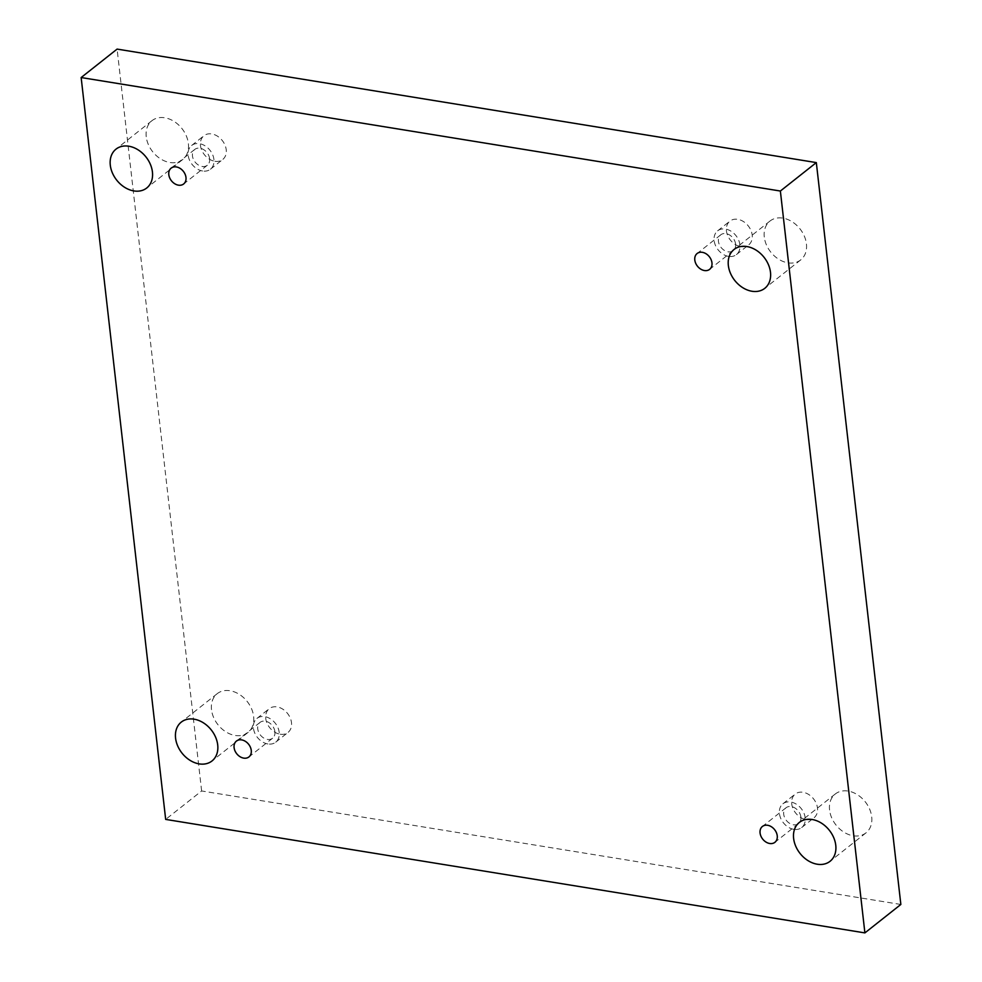 <?xml version="1.0" encoding="UTF-8"?>
<svg xmlns="http://www.w3.org/2000/svg" width="982" height="982" viewBox="0 0 982 982"><rect width="100%" height="100%" fill="white"/><g stroke="black" fill="none" stroke-linecap="round" stroke-linejoin="round"><path stroke-width="0.74" stroke-dasharray="4.91 3.68" d="M900.85 904.459L201.629 790.964L165.676 819.405M201.629 790.964L117.104 49.1M211.511 709.679A24.771 18.67 51.7 0 1 217.218 693.673A24.771 18.67 51.7 0 1 247.219 701.516A24.771 18.67 51.7 0 1 247.943 732.523A24.771 18.67 51.7 0 1 225.897 731.86A24.771 18.67 51.7 0 1 211.511 709.679M829.569 810.003A24.771 18.67 51.7 0 1 835.277 793.996A24.771 18.67 51.7 0 1 865.277 801.84A24.771 18.67 51.7 0 1 866.014 832.846A24.771 18.67 51.7 0 1 843.955 832.184A24.771 18.67 51.7 0 1 829.569 810.003M146.232 136.719A24.771 18.67 51.7 0 1 151.928 120.712A24.771 18.67 51.7 0 1 181.94 128.556A24.771 18.67 51.7 0 1 182.664 159.563A24.771 18.67 51.7 0 1 160.618 158.9A24.771 18.67 51.7 0 1 146.232 136.719M764.291 237.043A24.771 18.67 51.7 0 1 769.998 221.036A24.771 18.67 51.7 0 1 799.999 228.88A24.771 18.67 51.7 0 1 800.735 259.886A24.771 18.67 51.7 0 1 778.677 259.223A24.771 18.67 51.7 0 1 764.291 237.043M740.882 246.654A15.135 11.403 -128.3 0 0 748.714 244.862A15.135 11.403 -128.3 0 0 748.272 225.921A15.135 11.403 -128.3 0 0 729.933 221.122A15.135 11.403 -128.3 0 0 727.723 235.643A15.135 11.403 -128.3 0 0 740.882 246.654M214.898 161.281A15.135 11.403 -128.3 0 0 222.73 159.489A15.135 11.403 -128.3 0 0 222.288 140.536A15.135 11.403 -128.3 0 0 203.949 135.737A15.135 11.403 -128.3 0 0 201.752 150.258A15.135 11.403 -128.3 0 0 214.898 161.281M280.177 734.229A15.135 11.403 -128.3 0 0 288.021 732.437A15.135 11.403 -128.3 0 0 287.566 713.497A15.135 11.403 -128.3 0 0 269.228 708.697A15.135 11.403 -128.3 0 0 267.03 723.218A15.135 11.403 -128.3 0 0 280.177 734.229M806.161 819.614A15.135 11.403 -128.3 0 0 813.992 817.822A15.135 11.403 -128.3 0 0 813.55 798.869A15.135 11.403 -128.3 0 0 795.211 794.082A15.135 11.403 -128.3 0 0 793.014 808.603A15.135 11.403 -128.3 0 0 806.161 819.614M800.895 817.073A10.09 7.598 -128.3 0 0 795.027 808.039A10.09 7.598 -128.3 0 0 786.042 807.769A10.09 7.598 -128.3 0 0 786.337 820.4A10.09 7.598 -128.3 0 0 798.562 823.591A10.09 7.598 -128.3 0 0 800.895 817.073M793.861 829.336A15.135 11.403 51.7 0 1 780.715 818.325A15.135 11.403 51.7 0 1 782.912 803.804A15.135 11.403 51.7 0 1 801.251 808.603A15.135 11.403 51.7 0 1 801.693 827.544A15.135 11.403 51.7 0 1 793.861 829.336M274.911 731.688A10.09 7.598 -128.3 0 0 269.056 722.654A10.09 7.598 -128.3 0 0 260.07 722.384A10.09 7.598 -128.3 0 0 260.365 735.015A10.09 7.598 -128.3 0 0 272.591 738.218A10.09 7.598 -128.3 0 0 274.911 731.688M267.877 743.963A15.135 11.403 51.7 0 1 254.731 732.953A15.135 11.403 51.7 0 1 256.94 718.431A15.135 11.403 51.7 0 1 275.267 723.218A15.135 11.403 51.7 0 1 275.721 742.171A15.135 11.403 51.7 0 1 267.877 743.963M209.632 158.74A10.09 7.598 -128.3 0 0 203.765 149.694A10.09 7.598 -128.3 0 0 194.78 149.424A10.09 7.598 -128.3 0 0 195.087 162.055A10.09 7.598 -128.3 0 0 207.312 165.258A10.09 7.598 -128.3 0 0 209.632 158.74M202.599 171.003A15.135 11.403 51.7 0 1 189.452 159.992A15.135 11.403 51.7 0 1 191.65 145.471A15.135 11.403 51.7 0 1 209.988 150.271A15.135 11.403 51.7 0 1 210.443 169.211A15.135 11.403 51.7 0 1 202.599 171.003M735.604 244.113A10.09 7.598 -128.3 0 0 729.749 235.079A10.09 7.598 -128.3 0 0 720.763 234.808A10.09 7.598 -128.3 0 0 721.058 247.439A10.09 7.598 -128.3 0 0 733.284 250.631A10.09 7.598 -128.3 0 0 735.604 244.113M728.583 256.388A15.135 11.403 51.7 0 1 715.436 245.365A15.135 11.403 51.7 0 1 717.633 230.844A15.135 11.403 51.7 0 1 735.972 235.643A15.135 11.403 51.7 0 1 736.414 254.596A15.135 11.403 51.7 0 1 728.583 256.388M786.042 807.769L762.4 826.476M798.562 823.591L774.921 842.298M801.693 827.544L813.992 817.822M782.912 803.804L795.211 794.082M260.07 722.384L236.417 741.091M272.591 738.218L248.937 756.926M275.721 742.171L288.021 732.437M256.94 718.431L269.228 708.697M194.78 149.424L171.138 168.131M207.312 165.258L183.659 183.965M210.443 169.211L222.73 159.489M191.65 145.471L203.949 135.737M720.763 234.808L697.122 253.516M733.284 250.631L709.642 269.338M736.414 254.596L748.714 244.862M717.633 230.844L729.933 221.122M769.998 221.036L734.057 249.477M800.735 259.886L764.782 288.327M151.928 120.712L115.986 149.154M182.664 159.563L146.723 188.004M835.277 793.996L799.336 822.437M866.014 832.846L830.072 861.288M217.218 693.673L181.265 722.114M247.943 732.523L212.002 760.964"/><path stroke-width="1.47" d="M81.15 77.541L780.371 191.036L864.897 932.9L165.676 819.405L81.15 77.541L117.104 49.1L816.324 162.595L780.371 191.036M217.709 744.957A24.771 18.67 -128.3 0 0 203.323 722.777A24.771 18.67 -128.3 0 0 181.265 722.114A24.771 18.67 -128.3 0 0 175.569 738.108A24.771 18.67 -128.3 0 0 189.956 760.289A24.771 18.67 -128.3 0 0 212.002 760.964A24.771 18.67 -128.3 0 0 217.709 744.957M835.768 845.281A24.771 18.67 -128.3 0 0 821.382 823.1A24.771 18.67 -128.3 0 0 799.336 822.437A24.771 18.67 -128.3 0 0 793.628 838.444A24.771 18.67 -128.3 0 0 808.014 860.625A24.771 18.67 -128.3 0 0 830.072 861.288A24.771 18.67 -128.3 0 0 835.768 845.281M152.431 171.997A24.771 18.67 -128.3 0 0 138.045 149.816A24.771 18.67 -128.3 0 0 115.986 149.154A24.771 18.67 -128.3 0 0 110.291 165.16A24.771 18.67 -128.3 0 0 124.677 187.341A24.771 18.67 -128.3 0 0 146.723 188.004A24.771 18.67 -128.3 0 0 152.431 171.997M770.489 272.321A24.771 18.67 -128.3 0 0 756.103 250.14A24.771 18.67 -128.3 0 0 734.057 249.477A24.771 18.67 -128.3 0 0 728.349 265.484A24.771 18.67 -128.3 0 0 742.736 287.665A24.771 18.67 -128.3 0 0 764.782 288.327A24.771 18.67 -128.3 0 0 770.489 272.321M711.962 262.82A10.09 7.598 -128.3 0 0 706.095 253.786A10.09 7.598 -128.3 0 0 697.122 253.516A10.09 7.598 -128.3 0 0 697.416 266.147A10.09 7.598 -128.3 0 0 709.642 269.338A10.09 7.598 -128.3 0 0 711.962 262.82M185.979 177.447A10.09 7.598 -128.3 0 0 180.123 168.413A10.09 7.598 -128.3 0 0 171.138 168.131A10.09 7.598 -128.3 0 0 171.433 180.774A10.09 7.598 -128.3 0 0 183.659 183.965A10.09 7.598 -128.3 0 0 185.979 177.447M251.257 750.395A10.09 7.598 -128.3 0 0 245.402 741.361A10.09 7.598 -128.3 0 0 236.417 741.091A10.09 7.598 -128.3 0 0 236.711 753.722A10.09 7.598 -128.3 0 0 248.937 756.926A10.09 7.598 -128.3 0 0 251.257 750.395M777.241 835.78A10.09 7.598 -128.3 0 0 771.386 826.746A10.09 7.598 -128.3 0 0 762.4 826.476A10.09 7.598 -128.3 0 0 762.695 839.107A10.09 7.598 -128.3 0 0 774.921 842.298A10.09 7.598 -128.3 0 0 777.241 835.78M816.324 162.595L900.85 904.459L864.897 932.9"/></g></svg>
